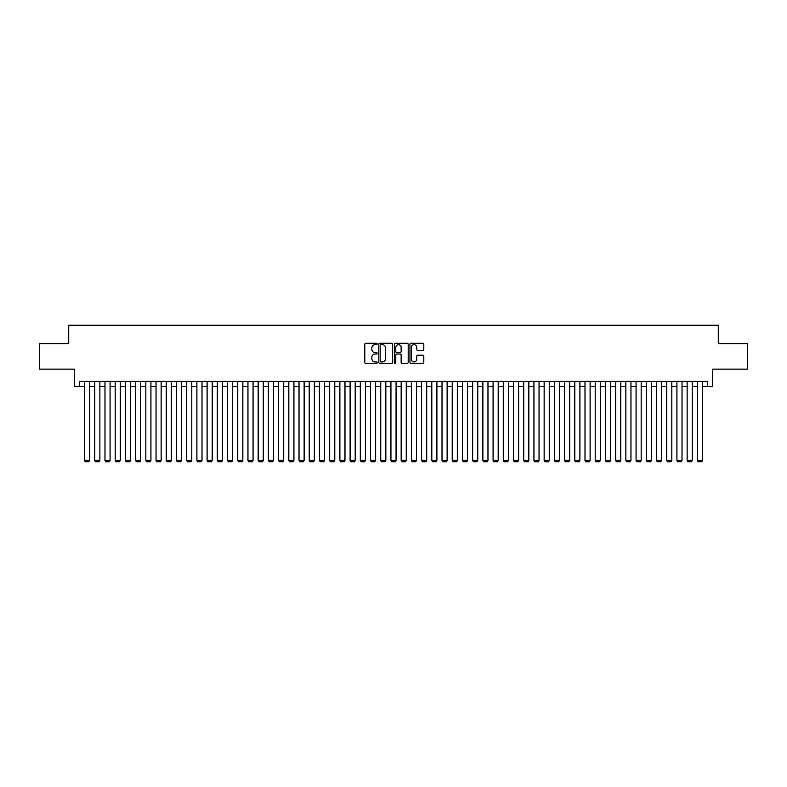 <?xml version="1.0" encoding="UTF-8"?>
<svg xmlns="http://www.w3.org/2000/svg" width="787" height="787" viewBox="0 0 787 787"><rect width="100%" height="100%" fill="white"/><g stroke="black" fill="none" stroke-linecap="round" stroke-linejoin="round"><path stroke-width="1.18" d="M377.16 343.988A0.698 0.698 0 0 0 376.461 343.289L365.807 343.289A1.003 1.003 0 0 0 364.804 344.283L364.804 362.335A1.003 1.003 0 0 0 365.807 363.338L376.461 363.338A0.698 0.698 0 0 0 377.16 362.63A0.698 0.698 0 0 0 376.461 361.931L375.074 361.931A3.207 3.207 0 0 1 371.867 358.724L371.867 357.219A3.207 3.207 0 0 1 375.074 354.012L376.461 354.012A0.698 0.698 0 0 0 377.16 353.314A0.698 0.698 0 0 0 376.461 352.606L375.074 352.606A3.207 3.207 0 0 1 371.867 349.398L371.867 347.893A3.207 3.207 0 0 1 375.074 344.686L376.461 344.686A0.698 0.698 0 0 0 377.16 343.988M422.796 350.353A1.003 1.003 0 0 0 423.8 349.349L423.8 344.283A1.003 1.003 0 0 0 422.796 343.289L410.971 343.289A1.003 1.003 0 0 0 409.968 344.283L409.968 362.335A1.003 1.003 0 0 0 410.971 363.338L422.796 363.338A1.003 1.003 0 0 0 423.8 362.335L423.8 356.216A1.003 1.003 0 0 0 422.796 355.212L417.74 355.212A1.003 1.003 0 0 0 416.736 356.216L416.736 359.246A2.686 2.686 0 0 1 414.051 361.931A2.686 2.686 0 0 1 411.375 359.246L411.375 347.372A2.686 2.686 0 0 1 414.051 344.686A2.686 2.686 0 0 1 416.736 347.372L416.736 349.349A1.003 1.003 0 0 0 417.74 350.353L422.796 350.353M79.438 386.506L79.438 381.4L707.562 381.4L707.562 386.506L712.668 386.506L712.668 369.142L747.65 369.142L747.65 343.604L718.285 343.604L718.285 325.228L68.715 325.228L68.715 343.604L39.35 343.604L39.35 369.142L74.332 369.142L74.332 386.506L84.543 386.506M392.624 344.283A1.003 1.003 0 0 0 391.621 343.289L379.787 343.289A1.003 1.003 0 0 0 378.793 344.283L378.793 362.335A1.003 1.003 0 0 0 379.787 363.338L391.621 363.338A1.003 1.003 0 0 0 392.624 362.335L392.624 344.283M395.379 343.289L407.213 343.289A1.003 1.003 0 0 1 408.207 344.283L408.207 362.335A1.003 1.003 0 0 1 407.213 363.338L402.147 363.338A1.003 1.003 0 0 1 401.144 362.335L401.144 355.016A1.003 1.003 0 0 0 400.14 354.012L396.786 354.012A1.003 1.003 0 0 0 395.782 355.016L395.782 362.63A0.698 0.698 0 0 1 395.084 363.338A0.698 0.698 0 0 1 394.376 362.63L394.376 344.283A1.003 1.003 0 0 1 395.379 343.289M89.649 386.506L94.755 386.506M99.86 386.506L104.976 386.506M110.082 386.506L115.187 386.506M120.293 386.506L125.399 386.506M130.504 386.506L135.61 386.506M140.716 386.506L145.821 386.506M150.927 386.506L156.042 386.506M161.148 386.506L166.254 386.506M171.359 386.506L176.465 386.506M181.571 386.506L186.676 386.506M191.782 386.506L196.888 386.506M202.003 386.506L207.109 386.506M212.215 386.506L217.32 386.506M222.426 386.506L227.532 386.506M232.637 386.506L237.743 386.506M242.849 386.506L247.954 386.506M253.07 386.506L258.175 386.506M263.281 386.506L268.387 386.506M273.492 386.506L278.598 386.506M283.704 386.506L288.809 386.506M293.915 386.506L299.03 386.506M304.136 386.506L309.242 386.506M314.347 386.506L319.453 386.506M324.559 386.506L329.664 386.506M334.77 386.506L339.876 386.506M344.981 386.506L350.097 386.506M355.203 386.506L360.308 386.506M365.414 386.506L370.52 386.506M375.625 386.506L380.731 386.506M385.837 386.506L390.942 386.506M396.058 386.506L401.163 386.506M406.269 386.506L411.375 386.506M416.48 386.506L421.586 386.506M426.692 386.506L431.797 386.506M436.903 386.506L442.019 386.506M447.124 386.506L452.23 386.506M457.336 386.506L462.441 386.506M467.547 386.506L472.653 386.506M477.758 386.506L482.864 386.506M487.97 386.506L493.085 386.506M498.191 386.506L503.296 386.506M508.402 386.506L513.508 386.506M518.613 386.506L523.719 386.506M528.825 386.506L533.93 386.506M539.046 386.506L544.151 386.506M549.257 386.506L554.363 386.506M559.468 386.506L564.574 386.506M569.68 386.506L574.785 386.506M579.891 386.506L584.997 386.506M590.112 386.506L595.218 386.506M600.324 386.506L605.429 386.506M610.535 386.506L615.641 386.506M620.746 386.506L625.852 386.506M630.958 386.506L636.073 386.506M641.179 386.506L646.284 386.506M651.39 386.506L656.496 386.506M661.601 386.506L666.707 386.506M671.813 386.506L676.918 386.506M682.024 386.506L687.14 386.506M692.245 386.506L697.351 386.506M702.457 386.506L707.562 386.506M380.898 344.686A0.698 0.698 0 0 0 380.19 345.395L380.19 361.233A0.698 0.698 0 0 0 380.898 361.931L382.344 361.931A3.207 3.207 0 0 0 385.551 358.724L385.551 347.893A3.207 3.207 0 0 0 382.344 344.686L380.898 344.686M401.144 347.421A2.686 2.686 0 0 0 398.458 344.736A2.686 2.686 0 0 0 395.782 347.421L395.782 351.602A1.003 1.003 0 0 0 396.786 352.606L400.14 352.606A1.003 1.003 0 0 0 401.144 351.602L401.144 347.421M89.649 381.4L89.649 460.444L84.543 460.444L84.543 381.4M89.649 460.444L88.882 461.772L85.311 461.772L84.543 460.444M99.86 381.4L99.86 460.444L94.755 460.444L94.755 381.4M99.86 460.444L99.103 461.772L95.522 461.772L94.755 460.444M110.082 381.4L110.082 460.444L104.976 460.444L104.976 381.4M110.082 460.444L109.314 461.772L105.733 461.772L104.976 460.444M120.293 381.4L120.293 460.444L115.187 460.444L115.187 381.4M120.293 460.444L119.526 461.772L115.955 461.772L115.187 460.444M130.504 381.4L130.504 460.444L125.399 460.444L125.399 381.4M130.504 460.444L129.737 461.772L126.166 461.772L125.399 460.444M140.716 381.4L140.716 460.444L135.61 460.444L135.61 381.4M140.716 460.444L139.948 461.772L136.377 461.772L135.61 460.444M150.927 381.4L150.927 460.444L145.821 460.444L145.821 381.4M150.927 460.444L150.169 461.772L146.589 461.772L145.821 460.444M161.148 381.4L161.148 460.444L156.042 460.444L156.042 381.4M161.148 460.444L160.381 461.772L156.8 461.772L156.042 460.444M171.359 381.4L171.359 460.444L166.254 460.444L166.254 381.4M171.359 460.444L170.592 461.772L167.021 461.772L166.254 460.444M181.571 381.4L181.571 460.444L176.465 460.444L176.465 381.4M181.571 460.444L180.803 461.772L177.232 461.772L176.465 460.444M191.782 381.4L191.782 460.444L186.676 460.444L186.676 381.4M191.782 460.444L191.015 461.772L187.444 461.772L186.676 460.444M202.003 381.4L202.003 460.444L196.888 460.444L196.888 381.4M202.003 460.444L201.236 461.772L197.655 461.772L196.888 460.444M212.215 381.4L212.215 460.444L207.109 460.444L207.109 381.4M212.215 460.444L211.447 461.772L207.866 461.772L207.109 460.444M222.426 381.4L222.426 460.444L217.32 460.444L217.32 381.4M222.426 460.444L221.659 461.772L218.088 461.772L217.32 460.444M232.637 381.4L232.637 460.444L227.532 460.444L227.532 381.4M232.637 460.444L231.87 461.772L228.299 461.772L227.532 460.444M242.849 381.4L242.849 460.444L237.743 460.444L237.743 381.4M242.849 460.444L242.091 461.772L238.51 461.772L237.743 460.444M253.07 381.4L253.07 460.444L247.954 460.444L247.954 381.4M253.07 460.444L252.302 461.772L248.722 461.772L247.954 460.444M263.281 381.4L263.281 460.444L258.175 460.444L258.175 381.4M263.281 460.444L262.514 461.772L258.943 461.772L258.175 460.444M273.492 381.4L273.492 460.444L268.387 460.444L268.387 381.4M273.492 460.444L272.725 461.772L269.154 461.772L268.387 460.444M283.704 381.4L283.704 460.444L278.598 460.444L278.598 381.4M283.704 460.444L282.936 461.772L279.365 461.772L278.598 460.444M293.915 381.4L293.915 460.444L288.809 460.444L288.809 381.4M293.915 460.444L293.158 461.772L289.577 461.772L288.809 460.444M304.136 381.4L304.136 460.444L299.03 460.444L299.03 381.4M304.136 460.444L303.369 461.772L299.788 461.772L299.03 460.444M314.347 381.4L314.347 460.444L309.242 460.444L309.242 381.4M314.347 460.444L313.58 461.772L310.009 461.772L309.242 460.444M324.559 381.4L324.559 460.444L319.453 460.444L319.453 381.4M324.559 460.444L323.791 461.772L320.22 461.772L319.453 460.444M334.77 381.4L334.77 460.444L329.664 460.444L329.664 381.4M334.77 460.444L334.003 461.772L330.432 461.772L329.664 460.444M344.981 381.4L344.981 460.444L339.876 460.444L339.876 381.4M344.981 460.444L344.224 461.772L340.643 461.772L339.876 460.444M355.203 381.4L355.203 460.444L350.097 460.444L350.097 381.4M355.203 460.444L354.435 461.772L350.854 461.772L350.097 460.444M365.414 381.4L365.414 460.444L360.308 460.444L360.308 381.4M365.414 460.444L364.647 461.772L361.076 461.772L360.308 460.444M375.625 381.4L375.625 460.444L370.52 460.444L370.52 381.4M375.625 460.444L374.858 461.772L371.287 461.772L370.52 460.444M385.837 381.4L385.837 460.444L380.731 460.444L380.731 381.4M385.837 460.444L385.069 461.772L381.498 461.772L380.731 460.444M396.058 381.4L396.058 460.444L390.942 460.444L390.942 381.4M396.058 460.444L395.29 461.772L391.71 461.772L390.942 460.444M406.269 381.4L406.269 460.444L401.163 460.444L401.163 381.4M406.269 460.444L405.502 461.772L401.931 461.772L401.163 460.444M416.48 381.4L416.48 460.444L411.375 460.444L411.375 381.4M416.48 460.444L415.713 461.772L412.142 461.772L411.375 460.444M426.692 381.4L426.692 460.444L421.586 460.444L421.586 381.4M426.692 460.444L425.924 461.772L422.353 461.772L421.586 460.444M436.903 381.4L436.903 460.444L431.797 460.444L431.797 381.4M436.903 460.444L436.146 461.772L432.565 461.772L431.797 460.444M447.124 381.4L447.124 460.444L442.019 460.444L442.019 381.4M447.124 460.444L446.357 461.772L442.776 461.772L442.019 460.444M457.336 381.4L457.336 460.444L452.23 460.444L452.23 381.4M457.336 460.444L456.568 461.772L452.997 461.772L452.23 460.444M467.547 381.4L467.547 460.444L462.441 460.444L462.441 381.4M467.547 460.444L466.78 461.772L463.209 461.772L462.441 460.444M477.758 381.4L477.758 460.444L472.653 460.444L472.653 381.4M477.758 460.444L476.991 461.772L473.42 461.772L472.653 460.444M487.97 381.4L487.97 460.444L482.864 460.444L482.864 381.4M487.97 460.444L487.212 461.772L483.631 461.772L482.864 460.444M498.191 381.4L498.191 460.444L493.085 460.444L493.085 381.4M498.191 460.444L497.423 461.772L493.843 461.772L493.085 460.444M508.402 381.4L508.402 460.444L503.296 460.444L503.296 381.4M508.402 460.444L507.635 461.772L504.064 461.772L503.296 460.444M518.613 381.4L518.613 460.444L513.508 460.444L513.508 381.4M518.613 460.444L517.846 461.772L514.275 461.772L513.508 460.444M528.825 381.4L528.825 460.444L523.719 460.444L523.719 381.4M528.825 460.444L528.057 461.772L524.486 461.772L523.719 460.444M539.046 381.4L539.046 460.444L533.93 460.444L533.93 381.4M539.046 460.444L538.278 461.772L534.698 461.772L533.93 460.444M549.257 381.4L549.257 460.444L544.151 460.444L544.151 381.4M549.257 460.444L548.49 461.772L544.909 461.772L544.151 460.444M559.468 381.4L559.468 460.444L554.363 460.444L554.363 381.4M559.468 460.444L558.701 461.772L555.13 461.772L554.363 460.444M569.68 381.4L569.68 460.444L564.574 460.444L564.574 381.4M569.68 460.444L568.912 461.772L565.341 461.772L564.574 460.444M579.891 381.4L579.891 460.444L574.785 460.444L574.785 381.4M579.891 460.444L579.134 461.772L575.553 461.772L574.785 460.444M590.112 381.4L590.112 460.444L584.997 460.444L584.997 381.4M590.112 460.444L589.345 461.772L585.764 461.772L584.997 460.444M600.324 381.4L600.324 460.444L595.218 460.444L595.218 381.4M600.324 460.444L599.556 461.772L595.985 461.772L595.218 460.444M610.535 381.4L610.535 460.444L605.429 460.444L605.429 381.4M610.535 460.444L609.768 461.772L606.197 461.772L605.429 460.444M620.746 381.4L620.746 460.444L615.641 460.444L615.641 381.4M620.746 460.444L619.979 461.772L616.408 461.772L615.641 460.444M630.958 381.4L630.958 460.444L625.852 460.444L625.852 381.4M630.958 460.444L630.2 461.772L626.619 461.772L625.852 460.444M641.179 381.4L641.179 460.444L636.073 460.444L636.073 381.4M641.179 460.444L640.411 461.772L636.831 461.772L636.073 460.444M651.39 381.4L651.39 460.444L646.284 460.444L646.284 381.4M651.39 460.444L650.623 461.772L647.052 461.772L646.284 460.444M661.601 381.4L661.601 460.444L656.496 460.444L656.496 381.4M661.601 460.444L660.834 461.772L657.263 461.772L656.496 460.444M671.813 381.4L671.813 460.444L666.707 460.444L666.707 381.4M671.813 460.444L671.045 461.772L667.474 461.772L666.707 460.444M682.024 381.4L682.024 460.444L676.918 460.444L676.918 381.4M682.024 460.444L681.267 461.772L677.686 461.772L676.918 460.444M692.245 381.4L692.245 460.444L687.14 460.444L687.14 381.4M692.245 460.444L691.478 461.772L687.897 461.772L687.14 460.444M702.457 381.4L702.457 460.444L697.351 460.444L697.351 381.4M702.457 460.444L701.689 461.772L698.118 461.772L697.351 460.444"/></g></svg>
